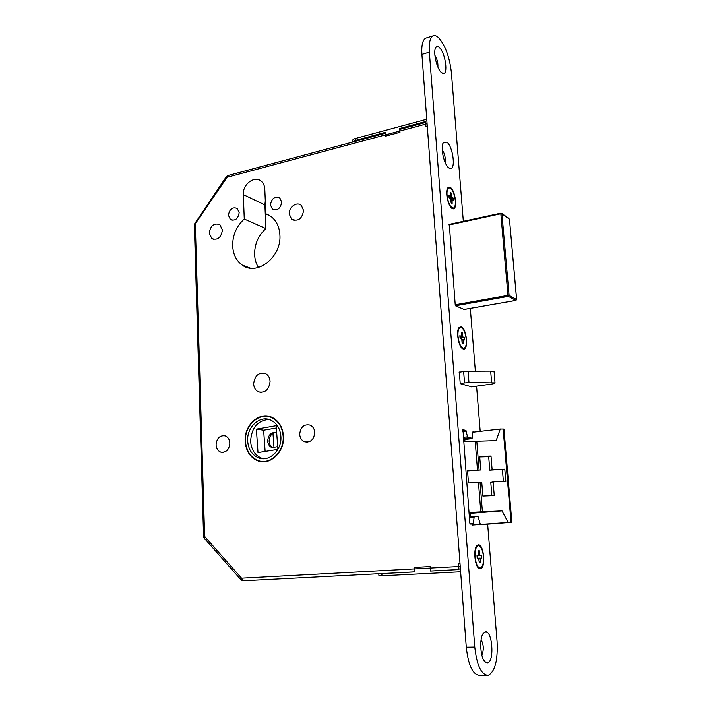 <?xml version="1.0" encoding="UTF-8"?>
<svg xmlns="http://www.w3.org/2000/svg" width="711" height="711" viewBox="0 0 711 711"><rect width="100%" height="100%" fill="white"/><g stroke="black" fill="none" stroke-linecap="round" stroke-linejoin="round"><path stroke-width="1.07" d="M276.686 432.715L276.65 432.706C271.353 431.826 268.367 434.581 267.692 440.962C267.967 444.313 269.416 446.544 272.055 447.672L277.699 446.632M276.126 432.528C271.753 433.088 269.416 435.959 269.122 441.158C269.398 444.491 270.847 446.721 273.477 447.841L273.975 448.001M245.153 441.184C245.935 451.192 250.299 457.795 258.235 460.995C270.34 465.625 284.649 451.858 283.502 436.358C282.738 427.035 278.792 420.645 271.673 417.206C259.266 411.34 244.069 425.276 245.153 441.184M261.07 461.252L263.15 461.812M271.522 417.144L269.407 416.85M283.165 436.403C282.409 427.231 278.534 420.956 271.531 417.579C259.337 411.829 244.415 425.516 245.482 441.149C246.255 450.97 250.53 457.457 258.324 460.612C270.224 465.172 284.284 451.636 283.165 436.403M247.659 440.873C248.335 449.512 252.094 455.218 258.928 458.017C269.442 462.097 281.894 450.143 280.907 436.687C280.241 428.564 276.801 423.009 270.58 420.041C259.835 415.028 246.717 427.107 247.659 440.873M268.882 419.454C257.569 420.539 251.481 427.8 250.627 441.247C251.303 449.85 255.053 455.538 261.87 458.319L263.399 458.746M239.172 212.625C238.114 218.881 235.19 221.174 230.408 219.503L228.427 215.282C229.511 208.99 232.453 206.714 237.252 208.456L239.172 212.625M281.698 202.111C280.516 208.696 277.397 210.998 272.331 209.007L270.464 204.892C271.664 198.262 274.81 195.987 279.903 198.067L281.698 202.111M222.427 230.017C221.192 237.616 217.664 240.496 211.86 238.638L209.212 233.19C210.483 225.538 214.038 222.703 219.886 224.658L222.427 230.017M303.597 210.536C302.095 218.926 298.087 221.805 291.581 219.175L289.217 213.984C288.595 207.079 296.985 201.142 301.348 205.461L303.597 210.536M229.857 443.113C229.182 449.752 226.169 452.765 220.801 452.152C217.922 451.005 216.34 448.57 216.064 444.846C216.766 438.127 219.832 435.141 225.271 435.879C228.053 437.061 229.582 439.469 229.857 443.113M314.76 432.43C313.995 439.709 310.556 442.811 304.441 441.735C301.58 440.402 299.998 437.932 299.695 434.323C300.513 426.947 304.024 423.889 310.218 425.142C312.947 426.502 314.458 428.937 314.76 432.43M270.082 381.389C269.078 389.761 265.159 393.236 258.342 391.832C255.48 390.339 253.916 387.708 253.649 383.94C254.716 375.47 258.697 372.031 265.603 373.639C268.323 375.15 269.816 377.737 270.082 381.389M258.475 267.478C256.12 263.745 254.84 259.444 254.618 254.582C254.529 244.184 258.297 235.528 265.905 228.604L264.892 204.919L265.301 200.849M244.264 219.015L243.313 194.618C242.478 184.229 254.84 175.039 261.372 181.341C263.47 183.225 264.608 185.82 264.794 189.117L265.861 213.762L271.655 216.979C276.677 221.245 279.423 227.236 279.903 234.959C281.743 257.026 256.893 276.455 242.22 265.061C236.319 260.768 233.128 254.36 232.666 245.837C232.613 235.128 236.487 226.187 244.264 219.015L265.905 228.604M468.984 382.598L464.541 382.927L463.652 371.56L468.087 371.222L468.984 382.598L495.025 382.874C495.229 383.309 494.029 383.718 491.434 384.109L471.082 386.917M464.541 382.927L460.097 383.549M463.652 371.56L459.102 372.217M468.087 371.222L490.679 371.124L491.621 382.42M494.109 371.844L490.679 371.124M272.971 433.408L274.028 447.992M450.818 187.793L450.872 188.451M453.138 208.136L452.454 208.652M470.762 516.959L470.033 513.386L469.064 513.36M464.932 439.46L464.816 441.62M265.132 451.432L263.63 430.217L256.378 429.151L276.17 425.729L277.903 449.361M277.894 449.379L258.004 452.578L256.378 429.151M263.63 430.217L276.339 428.031M468.487 482.956L467.536 470.584L480.769 469.971L479.685 456.364L491.017 456.044L492.119 469.598L504.81 469.18L505.841 481.436L493.132 481.898L494.252 495.585L482.858 496.047L481.756 482.316L468.487 482.956M463.536 441.682L496.18 440.607L500.268 429.026L503.966 429.071M468.993 512.471L502.019 510.88L508.116 522.452L511.022 522.309L503.139 428.964M508.116 522.452L472.424 525.047M484.733 524.398L511.858 522.292L503.966 429.035M511.022 522.309L511.858 522.292M500.268 429.026L472.726 432.235M502.019 510.88L470.033 513.386M467.554 470.913L480.769 469.971M479.729 456.951L488.688 456.684L491.017 456.044M492.119 469.598L489.79 470.175L488.688 456.684M489.79 470.175L504.81 469.18M503.406 481.525L502.419 469.758M491.87 495.683L490.786 482.413L493.132 481.898M265.861 213.762L269.478 215.451M263.186 461.412L265.31 461.679M269.487 416.459L267.336 416.442M241.589 580.078L241.544 578.176L460.23 566.454M240.985 579.794L204.333 538.298L204.626 536.432L241.544 578.176L243.171 580.798L414.549 571.857M226.462 176.532L227.085 177.27L227.778 175.573L226.462 176.532L194.77 223.627L195.329 224.436L204.626 536.432L203.577 536.565L204.119 538.058M466.309 339.494C465.252 331.646 463.208 327.638 460.195 327.451C458.462 328.384 457.724 331.29 457.991 336.187C459.057 344.071 461.101 348.097 464.096 348.266C465.856 347.315 466.594 344.391 466.309 339.494M461.377 333.708L462.257 332.535L462.532 336.063L462.888 336.925L464.301 337.494L459.999 337.467M461.83 339.609L463.083 339.405L463.119 343.573L462.123 343.191L461.839 339.645L461.483 338.783L460.053 338.214L459.857 335.716L461.288 336.285L461.252 332.126L462.257 332.535M462.843 340.036L461.883 340.187M463.119 343.573L462.079 342.711M461.297 336.267L462.532 336.063M463.083 339.405L464.496 339.965L464.301 337.494M462.888 336.925L459.99 337.396M459.919 336.507L461.288 336.285M463.057 348.923L463.11 348.941C468.762 351.358 466.905 328.66 461.323 326.829L459.084 327.522C455.689 331.184 458.791 347.866 463.057 348.923M452.045 208.43L452.72 208.75C457.786 210.696 455.582 190.548 450.401 187.464L447.797 187.855C444.935 191.215 448.054 206.297 452.045 208.43M480.281 568.8C486.004 568.836 484.04 544.137 478.405 544.884L476.885 545.71C473.037 549.381 474.93 567.156 479.338 568.622L480.281 568.8M463.305 438.643L468.718 438.029L467.5 436.83L465.954 430.395L462.87 429.782M474.068 432.075L472.922 431.853L472.717 432.368L472.086 438.651L469.962 437.141L468.718 438.029M448.872 167.947L449.93 168.489C456.027 170.756 453.174 146.475 446.855 142.164L443.46 142.484C440.065 146.582 443.984 164.952 448.872 167.947M445.059 162.295C445.681 157.762 444.739 153.612 442.215 149.852M487.648 662.803C494.785 661.381 492.252 629.662 485.231 631.946L483.72 632.897C478.725 637.42 480.432 660.466 485.96 662.599L487.648 662.803M481.818 655.151C483.978 649.943 483.747 644.797 481.116 639.696M441.398 72.522L442.926 73.429C448.517 75.384 445.459 52.827 439.451 47.655C437.94 46.268 436.732 46.242 435.816 47.575C432.812 51.423 436.705 68.771 441.398 72.522M437.905 67.056C438.154 62.817 437.158 58.942 434.901 55.431M463.332 221.308L451.387 72.513C449.619 57.236 445.379 45.655 438.678 37.781C436.572 35.763 434.705 35.115 433.061 35.852C430.039 37.621 428.804 43.051 429.364 52.134L474.77 647.09C476.912 665.683 481.409 675.103 488.253 675.343C495.007 671.691 497.949 660.421 497.078 641.544L487.648 524.176M472.015 438.66L463.35 439.3M426.573 37.852L425.702 38.127C422.636 39.905 421.374 45.326 421.907 54.383L466.283 647.223C468.398 665.736 472.922 675.121 479.863 675.361L486.431 675.352M480.201 431.364L476.574 386.153M475.366 371.195L470.327 308.396M459.688 372.129L459.208 372.031M471.669 386.837L460.23 383.647L459.333 372.013M462.959 429.773L469.82 523.136L470.229 524.043L473.268 524.078L474.193 516.701L478.139 516.799L480.272 524.167M464.185 309.472L455.635 305.854L455.227 304.877L449.299 224.214M463.43 439.442L471.384 438.536M447.681 188.068L448.801 187.811C447.388 188.593 446.801 191.037 447.041 195.116C448.259 203.444 450.436 207.754 453.565 208.039C454.996 207.239 455.591 204.786 455.333 200.689C454.133 192.414 451.956 188.113 448.801 187.811M450.463 194.201L451.307 193.028L451.574 196.378L453.334 198.227L449.761 198.067M450.907 199.915L452.107 199.64L452.134 203.506L451.138 202.848L450.872 199.48L449.094 197.622L448.908 195.249L450.33 196.209L450.312 192.352L451.307 193.028M451.867 200.147L450.943 200.36M452.134 203.506L451.13 202.751M449.041 196.956L451.574 196.378M452.107 199.64L453.52 200.582L453.334 198.227M451.929 197.285L449.441 197.854M449.005 196.512L450.33 196.209M478.103 545.684C475.837 546.857 474.85 550.652 475.126 557.06C475.997 564.267 477.792 567.911 480.503 568C482.787 566.791 483.782 562.988 483.48 556.58C482.618 549.416 480.823 545.781 478.103 545.684L476.832 545.772M478.459 551.976L479.374 550.821L479.676 554.642L480.041 555.424L481.454 555.353L477.001 555.602L479.676 554.642M478.672 554.696L478.37 550.865L479.374 550.821M478.645 558.215L477.205 558.295L478.645 558.215L479.312 562.836L480.316 562.765L479.223 561.726M480.245 558.117L477.205 558.286L480.245 558.117L480.316 562.765M480.014 558.935L479.01 558.997M477.205 558.295L477.001 555.593L478.432 555.513M481.667 558.028L481.454 555.353M480.041 555.424L477.001 555.602M400.666 129.171L399.724 128.478L425.569 121.528L425.942 126.442L427.275 126.087M352.754 142.031L352.674 140.751C352.46 139.845 353.358 139.098 355.367 138.503L355.482 140.378L385.238 132.37L385.495 136.174L399.991 132.308L399.724 128.478M355.482 140.378L352.789 142.022M355.367 138.503L426.769 119.235M378.803 573.715L381.86 573.599L381.994 575.794L378.936 575.901L378.803 573.724M460.026 563.707L458.551 563.787L458.986 569.573L430.493 571.057L430.182 566.56L414.255 567.431L414.557 571.893L381.86 573.599M430.493 571.057L432.332 570.915M460.63 571.777L381.994 575.794M477.49 470.095L475.197 441.131M480.796 511.84L478.467 482.449M479.09 470.024L476.788 441.078M482.413 511.76L480.076 482.378M458.986 569.538L431.719 570.96M427.107 123.75L227.085 177.27L194.361 225.156L203.577 536.547M243.313 194.618L264.892 204.919M241.171 580.007L243.109 580.798M385.3 133.295L227.911 175.537M455.227 304.77L507.974 295.385L500.828 213.771L449.032 224.987M463.679 309.534L515.866 300.398L508.356 296.389L455.529 305.774M449.032 224.454L500.891 213.211M516.008 300.362L516.595 299.429L509.458 219.157L501.948 213.815L509.103 295.403L516.604 299.562M515.946 300.406L516.639 299.464L509.467 219.326M449.041 224.4L500.953 213.149L501.824 213.451L500.953 213.149L500.828 213.771L501.824 213.451L508.943 218.526M509.103 295.403L507.974 295.385L508.356 296.389L509.103 295.403M463.288 438.456L468.105 437.905M464.043 439.558L471.988 438.651M466.283 647.223L474.77 647.09M421.907 54.383L429.364 52.134M474.193 516.701L469.349 517.066L474.21 516.693M469.42 518.017L473.802 517.688M469.953 523.74L473.508 523.474M462.692 430.777L465.954 430.395M462.745 431.47L466.318 431.053M463.199 437.318L467.5 436.83M273.477 447.841L272.055 447.672M261.186 461.297L258.235 460.995M272.935 417.81L271.531 417.579M261.87 458.319L258.928 458.017M230.408 219.503L232.168 220.268M272.331 209.007L274.286 209.932M211.86 238.638L213.975 239.483M291.581 219.175L294.203 220.419M220.801 452.152L223.103 452.4M304.441 441.735L307.561 442.162M258.342 391.832L261.444 392.454M242.22 265.061L250.423 268.154M194.752 223.654L194.352 225.005M425.64 122.47L399.786 129.411M463.723 309.552L515.91 300.415M494.083 371.613L495.025 382.874M459.022 327.647L460.195 327.451M462.923 348.443L463.572 348.346M447.859 167.005L449.93 168.489M441.033 72.166L442.926 73.429M425.702 38.127L433.061 35.852M435.336 48.588L435.816 47.575M483.622 659.977L485.96 662.599M483.098 633.714L483.72 632.897M442.926 143.515L443.46 142.484"/></g></svg>
